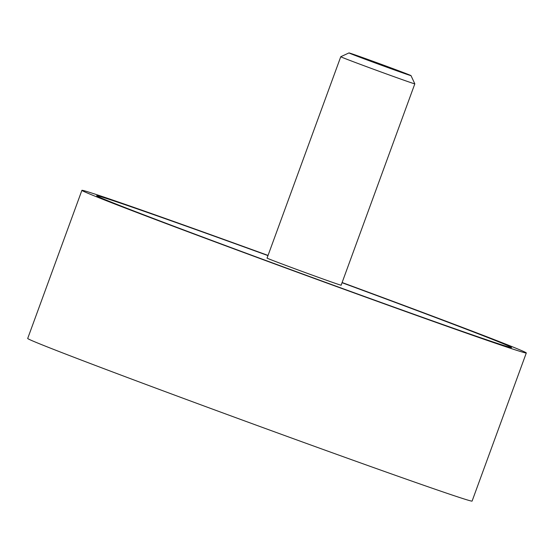 <?xml version="1.0" encoding="UTF-8"?>
<svg xmlns="http://www.w3.org/2000/svg" width="554" height="554" viewBox="0 0 554 554"><rect width="100%" height="100%" fill="white"/><g stroke="black" fill="none" stroke-linecap="round" stroke-linejoin="round"><path stroke-width="0.83" d="M268.046 255.422A236.606 2.881 20.1 0 0 117.219 201.608A236.606 2.881 20.1 0 0 81.902 190.334A236.606 2.881 20.1 0 0 240.983 251.495A236.606 2.881 20.1 0 0 490.983 341.686A236.606 2.881 20.1 0 0 526.3 352.96A236.606 2.881 20.1 0 0 342.116 282.526M526.3 352.96L472.098 501.079A236.606 2.881 -159.9 0 1 436.781 489.805A236.606 2.881 -159.9 0 1 186.781 399.621A236.606 2.881 -159.9 0 1 27.7 338.452L81.902 190.334M129.615 206.254A220.914 2.694 -159.9 0 1 267.977 255.602A220.831 2.694 20.1 0 0 129.678 206.275A220.831 2.694 20.1 0 0 96.715 195.756A220.831 2.694 20.1 0 0 245.193 252.839A220.831 2.694 20.1 0 0 478.524 337.012A220.831 2.694 20.1 0 0 511.487 347.538A220.831 2.694 20.1 0 0 342.047 282.713A220.914 2.694 -159.9 0 1 511.564 347.566A220.914 2.694 -159.9 0 1 478.587 337.04A220.914 2.694 -159.9 0 1 245.173 252.832A220.914 2.694 -159.9 0 1 96.645 195.728A220.914 2.694 -159.9 0 1 129.615 206.254M341.146 285.172A39.514 0.485 -159.9 0 1 341.209 285.227A39.514 0.485 -159.9 0 1 335.308 283.343A39.514 0.485 -159.9 0 1 293.565 268.281A39.514 0.485 -159.9 0 1 266.993 258.067A39.514 0.485 -159.9 0 1 267.076 258.067M341.126 285.227L414.821 83.841A39.438 0.478 -159.9 0 1 414.821 83.841A39.438 0.478 -159.9 0 1 408.935 81.964A39.438 0.478 -159.9 0 1 367.267 66.93A39.438 0.478 -159.9 0 1 340.758 56.737A39.438 0.478 -159.9 0 1 340.758 56.73L348.972 52.921A33.032 0.402 20.1 0 0 370.993 61.397A33.032 0.402 20.1 0 0 406.075 74.056A33.032 0.402 20.1 0 0 411.006 75.621A33.032 0.402 20.1 0 0 388.617 67.02A33.032 0.402 20.1 0 0 353.902 54.5A33.032 0.402 20.1 0 0 348.972 52.921M411.006 75.621L414.821 83.834M267.056 258.122L340.758 56.737"/></g></svg>
